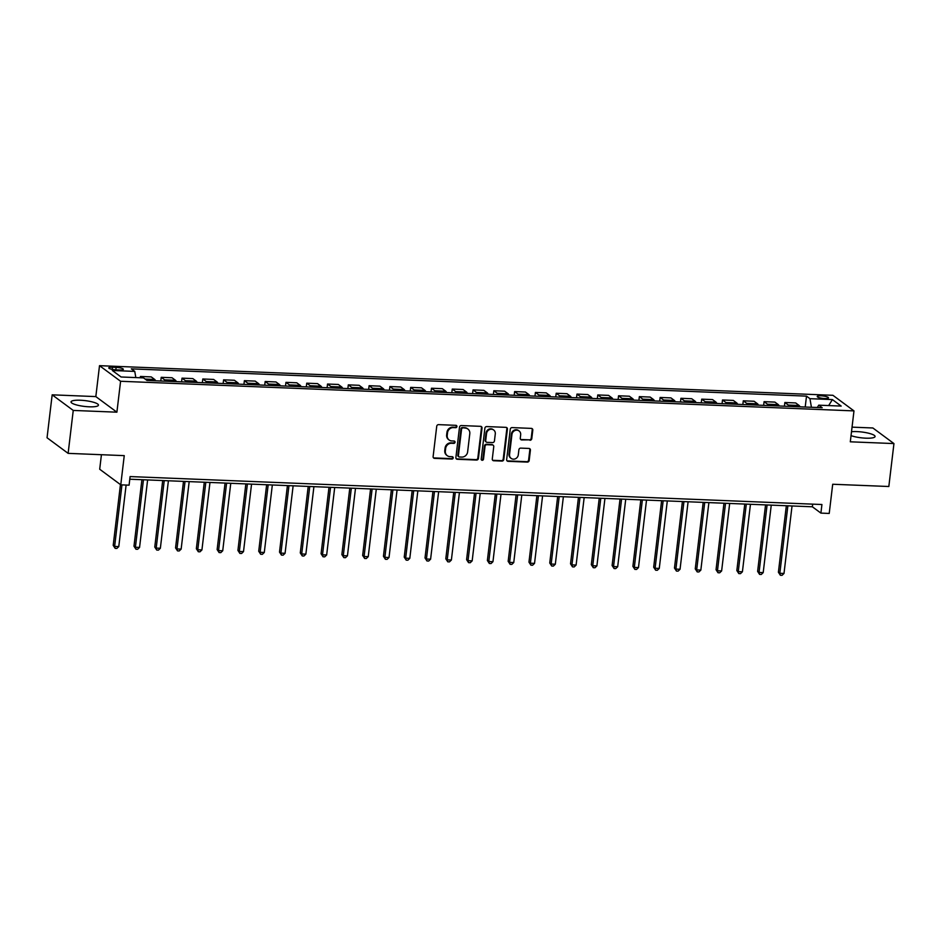 <?xml version="1.0" encoding="UTF-8"?>
<svg xmlns="http://www.w3.org/2000/svg" width="941" height="941" viewBox="0 0 941 941"><rect width="100%" height="100%" fill="white"/><g stroke="black" fill="none" stroke-linecap="round" stroke-linejoin="round"><path stroke-width="1.41" d="M456.914 426.567A1.212 1.117 126.5 0 0 455.915 425.332L438.565 424.638A1.741 1.588 126.5 0 0 436.73 426.261L433.119 456.597A1.741 1.588 126.5 0 0 434.542 458.349L451.892 459.055A1.212 1.117 126.5 0 0 452.75 456.891A1.212 1.117 126.5 0 0 452.174 456.691L449.927 456.608A5.564 5.093 126.5 0 1 445.352 450.998L445.646 448.469A5.564 5.093 126.5 0 1 451.515 443.282L453.762 443.376A1.212 1.117 126.5 0 0 454.621 441.223A1.212 1.117 126.5 0 0 454.044 441.011L451.798 440.929A5.564 5.093 126.5 0 1 447.222 435.318L447.516 432.789A5.564 5.093 126.5 0 1 453.386 427.602L455.632 427.696A1.212 1.117 126.5 0 0 456.914 426.567M449.139 440L448.563 439.576A5.564 5.093 126.5 0 1 446.646 434.895L446.951 432.366A5.564 5.093 126.5 0 1 452.821 427.179L455.056 427.273A1.212 1.117 126.5 0 0 456.173 425.379M433.46 457.82A1.741 1.588 126.5 0 0 433.977 457.926L451.315 458.632A1.212 1.117 126.5 0 0 452.433 456.738M447.269 455.679L446.693 455.256A5.564 5.093 126.5 0 1 444.775 450.574L445.081 448.045A5.564 5.093 126.5 0 1 450.951 442.858L453.186 442.952A1.212 1.117 126.5 0 0 454.303 441.058M851.029 435.636A13.809 2.917 6.8 0 0 865.826 438.177A13.809 2.917 6.8 0 0 875.083 436.518A13.809 2.917 6.8 0 0 856.933 431.601A13.809 2.917 6.8 0 0 851.499 431.731M80.303 400.231A13.809 2.917 6.8 0 0 71.034 401.878A13.809 2.917 6.8 0 0 89.183 406.806A13.809 2.917 6.8 0 0 98.452 405.148A13.809 2.917 6.8 0 0 80.303 400.231M821.023 395.82A5.658 1.2 6.8 0 0 817.223 396.502A5.658 1.2 6.8 0 0 824.669 398.514A5.658 1.2 6.8 0 0 828.48 397.843A5.658 1.2 6.8 0 0 821.023 395.82M529.948 440.27A1.741 1.588 126.5 0 0 531.783 438.647L532.794 430.131A1.741 1.588 126.5 0 0 531.371 428.39L512.104 427.602A1.741 1.588 126.5 0 0 510.269 429.225L506.658 459.573A1.741 1.588 126.5 0 0 508.081 461.325L527.348 462.102A1.741 1.588 126.5 0 0 529.183 460.478L530.406 450.198A1.741 1.588 126.5 0 0 528.971 448.445L520.738 448.116A1.741 1.588 126.5 0 0 518.903 449.727L518.291 454.832A4.646 4.258 126.5 0 1 511.163 458.396A4.646 4.258 126.5 0 1 509.551 454.479L511.939 434.507A4.646 4.258 126.5 0 1 519.067 430.943A4.646 4.258 126.5 0 1 520.667 434.86L520.279 438.188A1.741 1.588 126.5 0 0 521.702 439.941L529.383 439.847A1.741 1.588 126.5 0 0 531.218 438.224L532.23 429.719A1.741 1.588 126.5 0 0 531.888 428.496M73.245 410.429L116.896 412.182L95.829 396.596L52.167 394.832L73.245 410.429L68.128 453.362L124.247 455.632L120.766 484.827L129.082 485.168L130.105 476.569L821.928 504.517L820.905 513.104L829.221 513.445L832.703 484.25L888.833 486.509L893.95 443.576L872.872 427.979L852.04 427.143M116.896 412.182L120.589 381.27L853.981 410.899L850.299 441.811L893.95 443.576M482.027 428.084A1.741 1.588 126.5 0 0 480.604 426.332L461.337 425.555A1.741 1.588 126.5 0 0 459.502 427.179L455.891 457.526A1.741 1.588 126.5 0 0 457.314 459.279L476.581 460.055A1.741 1.588 126.5 0 0 478.416 458.432L482.027 428.084L481.463 427.661A1.741 1.588 126.5 0 0 481.122 426.449M486.72 426.579L505.987 427.355A1.741 1.588 126.5 0 1 507.411 429.108L503.8 459.455A1.741 1.588 126.5 0 1 501.965 461.078L493.719 460.749A1.741 1.588 126.5 0 1 492.284 458.996L493.754 446.681A1.741 1.588 126.5 0 0 492.319 444.928L486.862 444.717A1.741 1.588 126.5 0 0 485.027 446.328L483.498 459.149A1.212 1.117 126.5 0 1 481.627 460.078A1.212 1.117 126.5 0 1 481.216 459.055L484.886 428.202A1.741 1.588 126.5 0 1 486.72 426.579M68.128 453.362L47.05 437.765L52.167 394.832M116.002 369.848L119.66 370.001A5.481 1.164 6.8 0 0 123.342 369.343A5.481 1.164 6.8 0 0 116.131 367.39L112.461 367.237A5.481 1.164 6.8 0 0 108.78 367.896A5.481 1.164 6.8 0 0 116.002 369.848M120.589 381.27L99.511 365.673L832.914 395.302L853.981 410.899M805.214 407.03L806.508 396.126L131.317 368.86L134.763 371.401L112.32 370.495L121.083 376.988L143.538 377.894L146.984 380.446L822.175 407.724L818.729 405.171L817.317 407.524M806.508 396.126L809.954 398.678L832.409 399.584L841.183 406.077L818.729 405.171M101.428 454.703L99.699 469.23L120.766 484.827M95.829 396.596L99.511 365.673M129.799 479.216L812.365 506.787L820.905 513.104M817.353 407.477L811.413 407.288M812.683 504.153L812.365 506.787M134.763 371.401L135.822 377.588M140.28 377.764L140.432 376.471L142.291 377.847M155.571 380.787A7.081 2.411 92.3 0 0 154.689 379.458L151.242 376.906L140.432 376.471M160.782 380.999L161.229 377.317L164.675 379.858A7.081 2.411 92.3 0 1 165.545 381.199M176.355 381.634A7.081 2.411 92.3 0 0 175.485 380.293L172.038 377.753L161.229 377.317M181.578 381.846L182.013 378.153L185.459 380.705A7.081 2.411 92.3 0 1 186.342 382.034M197.151 382.469A7.081 2.411 92.3 0 0 196.269 381.14L192.823 378.588L182.013 378.153M202.362 382.681L202.797 378.988L206.244 381.54A7.081 2.411 92.3 0 1 207.126 382.869M217.936 383.316A7.081 2.411 92.3 0 0 217.053 381.975L213.607 379.423L202.797 378.988M223.146 383.516L223.593 379.835L227.04 382.375A7.081 2.411 92.3 0 1 227.91 383.716M238.72 384.151A7.081 2.411 92.3 0 0 237.85 382.822L234.403 380.27L223.593 379.835M243.942 384.363L244.378 380.67L247.824 383.222A7.081 2.411 92.3 0 1 248.695 384.551M259.504 384.987A7.081 2.411 92.3 0 0 258.634 383.657L255.187 381.105L244.378 380.67M264.727 385.198L265.162 381.505L268.608 384.057A7.081 2.411 92.3 0 1 269.491 385.398M280.3 385.834A7.081 2.411 92.3 0 0 279.418 384.493L275.972 381.952L265.162 381.505M285.511 386.045L285.958 382.352L289.405 384.904A7.081 2.411 92.3 0 1 290.275 386.233M301.085 386.669A7.081 2.411 92.3 0 0 300.203 385.34L296.768 382.787L285.958 382.352M306.296 386.88L306.742 383.187L310.189 385.739A7.081 2.411 92.3 0 1 311.059 387.069M321.869 387.516A7.081 2.411 92.3 0 0 320.999 386.175L317.552 383.622L306.742 383.187M327.092 387.716L327.527 384.034L330.973 386.575A7.081 2.411 92.3 0 1 331.855 387.915M342.665 388.351A7.081 2.411 92.3 0 0 341.783 387.022L338.337 384.469L327.527 384.034M347.876 388.562L348.311 384.869L351.758 387.421A7.081 2.411 92.3 0 1 352.64 388.751M363.449 389.186A7.081 2.411 92.3 0 0 362.567 387.857L359.121 385.304L348.311 384.869M368.66 389.398L369.107 385.704L372.554 388.257A7.081 2.411 92.3 0 1 373.424 389.598M384.234 390.033A7.081 2.411 92.3 0 0 383.363 388.692L379.917 386.151L369.107 385.704M389.456 390.244L389.892 386.551L393.338 389.103A7.081 2.411 92.3 0 1 394.22 390.433M405.03 390.868A7.081 2.411 92.3 0 0 404.148 389.539L400.701 386.986L389.892 386.551M410.241 391.08L410.676 387.386L414.122 389.939A7.081 2.411 92.3 0 1 415.005 391.268M425.814 391.703A7.081 2.411 92.3 0 0 424.932 390.374L421.486 387.821L410.676 387.386M431.025 391.915L431.472 388.233L434.918 390.774A7.081 2.411 92.3 0 1 435.789 392.115M446.599 392.55A7.081 2.411 92.3 0 0 445.728 391.209L442.282 388.668L431.472 388.233M451.821 392.762L452.256 389.068L455.703 391.621A7.081 2.411 92.3 0 1 456.585 392.95M467.395 393.385A7.081 2.411 92.3 0 0 466.513 392.056L463.066 389.503L452.256 389.068M472.605 393.597L473.041 389.903L476.487 392.456A7.081 2.411 92.3 0 1 477.369 393.797M488.179 394.232A7.081 2.411 92.3 0 0 487.297 392.891L483.85 390.35L473.041 389.903M493.39 394.444L493.837 390.75L497.283 393.303A7.081 2.411 92.3 0 1 498.154 394.632M508.963 395.067A7.081 2.411 92.3 0 0 508.093 393.738L504.647 391.185L493.837 390.75M514.174 395.279L514.621 391.585L518.068 394.138A7.081 2.411 92.3 0 1 518.938 395.467M529.748 395.902A7.081 2.411 92.3 0 0 528.877 394.573L525.431 392.021L514.621 391.585M534.97 396.114L535.405 392.432L538.852 394.973A7.081 2.411 92.3 0 1 539.734 396.314M550.544 396.749A7.081 2.411 92.3 0 0 549.662 395.408L546.215 392.868L535.405 392.432M555.755 396.961L556.202 393.267L559.636 395.82A7.081 2.411 92.3 0 1 560.518 397.149M571.328 397.584A7.081 2.411 92.3 0 0 570.446 396.255L567.011 393.703L556.202 393.267M576.539 397.796L576.986 394.103L580.432 396.655A7.081 2.411 92.3 0 1 581.303 397.984M592.112 398.431A7.081 2.411 92.3 0 0 591.242 397.09L587.796 394.538L576.986 394.103M597.335 398.643L597.77 394.949L601.217 397.502A7.081 2.411 92.3 0 1 602.099 398.831M612.909 399.266A7.081 2.411 92.3 0 0 612.026 397.937L608.58 395.385L597.77 394.949M618.119 399.478L618.555 395.785L622.001 398.337A7.081 2.411 92.3 0 1 622.883 399.666M633.693 400.101A7.081 2.411 92.3 0 0 632.811 398.772L629.364 396.22L618.555 395.785M638.904 400.313L639.351 396.632L642.797 399.172A7.081 2.411 92.3 0 1 643.668 400.513M654.477 400.948A7.081 2.411 92.3 0 0 653.607 399.607L650.16 397.067L639.351 396.632M659.7 401.16L660.135 397.467L663.581 400.019A7.081 2.411 92.3 0 1 664.464 401.348M675.273 401.783A7.081 2.411 92.3 0 0 674.391 400.454L670.945 397.902L660.135 397.467M680.484 401.995L680.919 398.302L684.366 400.854A7.081 2.411 92.3 0 1 685.248 402.183M696.058 402.63A7.081 2.411 92.3 0 0 695.176 401.289L691.729 398.737L680.919 398.302M701.268 402.83L701.715 399.149L705.162 401.689A7.081 2.411 92.3 0 1 706.032 403.03M716.842 403.466A7.081 2.411 92.3 0 0 715.972 402.136L712.525 399.584L701.715 399.149M722.065 403.677L722.5 399.984L725.946 402.536A7.081 2.411 92.3 0 1 726.817 403.865M737.626 404.301A7.081 2.411 92.3 0 0 736.756 402.971L733.31 400.419L722.5 399.984M742.849 404.512L743.284 400.819L746.731 403.371A7.081 2.411 92.3 0 1 747.613 404.712M758.422 405.148A7.081 2.411 92.3 0 0 757.54 403.807L754.094 401.266L743.284 400.819M763.633 405.359L764.08 401.666L767.515 404.218A7.081 2.411 92.3 0 1 768.397 405.547M779.207 405.983A7.081 2.411 92.3 0 0 778.325 404.654L774.89 402.101L764.08 401.666M784.418 406.194L784.865 402.501L788.311 405.053A7.081 2.411 92.3 0 1 789.181 406.383M799.991 406.83A7.081 2.411 92.3 0 0 799.121 405.489L795.674 402.936L784.865 402.501M811.413 407.241L809.954 398.678M832.409 399.584L828.656 405.571M456.232 458.738A1.741 1.588 126.5 0 0 456.75 458.855L476.005 459.631A1.741 1.588 126.5 0 0 477.84 458.008L481.463 427.661M462.854 427.99A1.212 1.117 126.5 0 0 461.572 429.12L458.396 455.762A1.212 1.117 126.5 0 0 459.396 456.985L461.76 457.079A5.564 5.093 126.5 0 0 467.63 451.892L469.794 433.695A5.564 5.093 126.5 0 0 465.219 428.084L462.278 427.567A1.212 1.117 126.5 0 0 460.996 428.696L461.572 429.12M458.808 456.785L458.243 456.361A1.212 1.117 126.5 0 1 457.82 455.338L460.996 428.696M467.889 429.014L467.312 428.59A5.564 5.093 126.5 0 0 464.654 427.661L465.219 428.084M462.278 427.567L464.654 427.661M492.625 460.208A1.741 1.588 126.5 0 0 493.155 460.325L501.388 460.655A1.741 1.588 126.5 0 0 503.223 459.032L506.846 428.684A1.741 1.588 126.5 0 0 506.505 427.473M493.155 445.222L492.59 444.799A1.741 1.588 126.5 0 0 491.755 444.517L486.285 444.293A1.741 1.588 126.5 0 0 484.45 445.916L482.921 458.726L483.498 459.149M481.38 459.82A1.212 1.117 126.5 0 0 482.921 458.726M495.284 433.919A4.646 4.258 126.5 0 0 489.261 429.708A4.646 4.258 126.5 0 0 486.544 433.566L485.709 440.6A1.741 1.588 126.5 0 0 487.132 442.352L492.602 442.576A1.741 1.588 126.5 0 0 494.437 440.953L495.284 433.919M493.672 430.002L493.108 429.578A4.646 4.258 126.5 0 0 485.979 433.142L486.544 433.566M486.309 442.058L485.732 441.647A1.741 1.588 126.5 0 1 485.133 440.176L485.979 433.142M520.62 439.4A1.741 1.588 126.5 0 0 521.138 439.518L529.383 439.847M519.067 430.943L518.503 430.519A4.646 4.258 126.5 0 0 511.375 434.083L511.939 434.507M511.163 458.396L510.587 457.973A4.646 4.258 126.5 0 1 508.987 454.056L511.375 434.083M506.999 460.784A1.741 1.588 126.5 0 0 507.517 460.902L526.772 461.678A1.741 1.588 126.5 0 0 528.607 460.055L529.842 449.774A1.741 1.588 126.5 0 0 529.501 448.563M120.448 484.591L113.202 545.357L114.626 546.415L118.778 546.58L126.118 485.038M121.954 484.874L114.626 546.415L115.178 548.38L113.202 545.357M118.778 546.58L116.837 548.45L115.178 548.38M141.915 479.698L133.987 546.203L135.41 547.25L139.562 547.427L147.619 479.934M143.455 479.769L135.41 547.25L135.963 549.226L133.987 546.203M139.562 547.427L137.621 549.285L135.963 549.226M162.699 480.545L154.771 547.039L156.194 548.097L160.358 548.262L168.404 480.769M164.24 480.604L156.194 548.097L156.747 550.062L154.771 547.039M160.358 548.262L158.417 550.132L156.747 550.062M183.495 481.38L175.555 547.885L176.979 548.932L181.143 549.109L189.188 481.616M185.036 481.451L176.979 548.932L177.543 550.897L175.555 547.885M181.143 549.109L179.202 550.967L177.543 550.897M204.279 482.227L196.351 548.721L197.775 549.779L201.927 549.944L209.972 482.451M205.82 482.286L197.775 549.779L198.328 551.744L196.351 548.721M201.927 549.944L199.986 551.814L198.328 551.744M225.064 483.062L217.136 549.556L218.559 550.614L222.723 550.779L230.768 483.298M226.605 483.121L218.559 550.614L219.112 552.579L217.136 549.556M222.723 550.779L220.782 552.649L219.112 552.579M245.848 483.897L237.92 550.403L239.343 551.45L243.507 551.626L251.553 484.133M247.401 483.968L239.343 551.45L239.896 553.426L237.92 550.403M243.507 551.626L241.566 553.484L239.896 553.426M266.644 484.744L258.716 551.238L260.139 552.296L264.292 552.461L272.337 484.968M268.185 484.803L260.139 552.296L260.692 554.261L258.716 551.238M264.292 552.461L262.351 554.331L260.692 554.261M287.428 485.58L279.501 552.085L280.924 553.132L285.076 553.296L293.133 485.815M288.969 485.65L280.924 553.132L281.477 555.096L279.501 552.085M285.076 553.296L283.135 555.166L281.477 555.096M308.213 486.426L300.285 552.92L301.708 553.978L305.872 554.143L313.918 486.65M309.754 486.485L301.708 553.978L302.261 555.943L300.285 552.92M305.872 554.143L303.931 556.013L302.261 555.943M329.009 487.262L321.081 553.755L322.504 554.814L326.656 554.978L334.702 487.497M330.55 487.32L322.504 554.814L323.057 556.778L321.081 553.755M326.656 554.978L324.716 556.849L323.057 556.778M349.793 488.097L341.865 554.602L343.289 555.649L347.441 555.825L355.498 488.332M351.334 488.167L343.289 555.649L343.841 557.625L341.865 554.602M347.441 555.825L345.5 557.684L343.841 557.625M370.578 488.944L362.65 555.437L364.073 556.496L368.237 556.66L376.282 489.167M372.118 489.002L364.073 556.496L364.626 558.46L362.65 555.437M368.237 556.66L366.296 558.531L364.626 558.46M391.374 489.779L383.434 556.284L384.869 557.331L389.021 557.495L397.067 490.014M392.915 489.838L384.869 557.331L385.422 559.295L383.434 556.284M389.021 557.495L387.08 559.366L385.422 559.295M412.158 490.626L404.23 557.119L405.653 558.178L409.805 558.342L417.851 490.849M413.699 490.684L405.653 558.178L406.206 560.142L404.23 557.119M409.805 558.342L407.865 560.213L406.206 560.142M432.942 491.461L425.014 557.954L426.438 559.013L430.602 559.177L438.647 491.696M434.483 491.52L426.438 559.013L426.991 560.977L425.014 557.954M430.602 559.177L428.661 561.048L426.991 560.977M453.738 492.296L445.799 558.801L447.222 559.848L451.386 560.024L459.431 492.531M455.279 492.366L447.222 559.848L447.787 561.824L445.799 558.801M451.386 560.024L449.445 561.883L447.787 561.824M474.523 493.143L466.595 559.636L468.018 560.695L472.17 560.86L480.216 493.366M476.064 493.202L468.018 560.695L468.571 562.659L466.595 559.636M472.17 560.86L470.229 562.73L468.571 562.659M495.307 493.978L487.379 560.483L488.802 561.53L492.955 561.695L501.012 494.213M496.848 494.037L488.802 561.53L489.355 563.494L487.379 560.483M492.955 561.695L491.026 563.565L489.355 563.494M516.091 494.825L508.164 561.318L509.587 562.377L513.751 562.542L521.796 495.048M517.644 494.884L509.587 562.377L510.14 564.341L508.164 561.318M513.751 562.542L511.81 564.4L510.14 564.341M536.888 495.66L528.96 562.153L530.383 563.212L534.535 563.377L542.581 495.895M538.428 495.719L530.383 563.212L530.936 565.176L528.96 562.153M534.535 563.377L532.594 565.247L530.936 565.176M557.672 496.495L549.744 563L551.167 564.047L555.319 564.224L563.377 496.73M559.213 496.566L551.167 564.047L551.72 566.023L549.744 563M555.319 564.224L553.379 566.082L551.72 566.023M578.456 497.342L570.528 563.835L571.952 564.894L576.115 565.059L584.161 497.566M579.997 497.401L571.952 564.894L572.504 566.858L570.528 563.835M576.115 565.059L574.175 566.929L572.504 566.858M599.252 498.177L591.324 564.682L592.748 565.729L596.9 565.894L604.945 498.412M600.793 498.236L592.748 565.729L593.3 567.694L591.324 564.682M596.9 565.894L594.959 567.764L593.3 567.694M620.037 499.012L612.109 565.517L613.532 566.564L617.684 566.741L625.73 499.248M621.578 499.083L613.532 566.564L614.085 568.54L612.109 565.517M617.684 566.741L615.743 568.599L614.085 568.54M640.821 499.859L632.893 566.353L634.316 567.411L638.48 567.576L646.526 500.083M642.362 499.918L634.316 567.411L634.869 569.376L632.893 566.353M638.48 567.576L636.539 569.446L634.869 569.376M661.617 500.694L653.677 567.2L655.101 568.246L659.265 568.423L667.31 500.93M663.158 500.765L655.101 568.246L655.665 570.211L653.677 567.2M659.265 568.423L657.324 570.281L655.665 570.211M682.401 501.541L674.474 568.035L675.897 569.093L680.049 569.258L688.094 501.765M683.942 501.6L675.897 569.093L676.45 571.058L674.474 568.035M680.049 569.258L678.108 571.128L676.45 571.058M703.186 502.376L695.258 568.87L696.681 569.928L700.845 570.093L708.891 502.612M704.727 502.435L696.681 569.928L697.234 571.893L695.258 568.87M700.845 570.093L698.904 571.963L697.234 571.893M723.97 503.212L716.042 569.717L717.465 570.764L721.629 570.94L729.675 503.447M725.523 503.282L717.465 570.764L718.018 572.74L716.042 569.717M721.629 570.94L719.689 572.798L718.018 572.74M744.766 504.058L736.838 570.552L738.262 571.61L742.414 571.775L750.459 504.282M746.307 504.117L738.262 571.61L738.814 573.575L736.838 570.552M742.414 571.775L740.473 573.645L738.814 573.575M765.551 504.894L757.623 571.399L759.046 572.446L763.198 572.61L771.255 505.129M767.091 504.964L759.046 572.446L759.599 574.41L757.623 571.399M763.198 572.61L761.257 574.481L759.599 574.41M786.335 505.74L778.407 572.234L779.83 573.292L783.994 573.457L792.04 505.964M787.876 505.799L779.83 573.292L780.383 575.257L778.407 572.234M783.994 573.457L782.053 575.327L780.383 575.257M154.689 379.458L145.126 379.07M175.485 380.293L164.675 379.858M196.269 381.14L185.459 380.705M217.053 381.975L206.244 381.54M237.85 382.822L227.04 382.375M258.634 383.657L247.824 383.222M279.418 384.493L268.608 384.057M300.203 385.34L289.405 384.904M320.999 386.175L310.189 385.739M341.783 387.022L330.973 386.575M362.567 387.857L351.758 387.421M383.363 388.692L372.554 388.257M404.148 389.539L393.338 389.103M424.932 390.374L414.122 389.939M445.728 391.209L434.918 390.774M466.513 392.056L455.703 391.621M487.297 392.891L476.487 392.456M508.093 393.738L497.283 393.303M528.877 394.573L518.068 394.138M549.662 395.408L538.852 394.973M570.446 396.255L559.636 395.82M591.242 397.09L580.432 396.655M612.026 397.937L601.217 397.502M632.811 398.772L622.001 398.337M653.607 399.607L642.797 399.172M674.391 400.454L663.581 400.019M695.176 401.289L684.366 400.854M715.972 402.136L705.162 401.689M736.756 402.971L725.946 402.536M757.54 403.807L746.731 403.371M778.325 404.654L767.515 404.218M799.121 405.489L788.311 405.053M112.214 369.401L112.461 367.237M115.837 369.848L116.131 367.39"/></g></svg>
